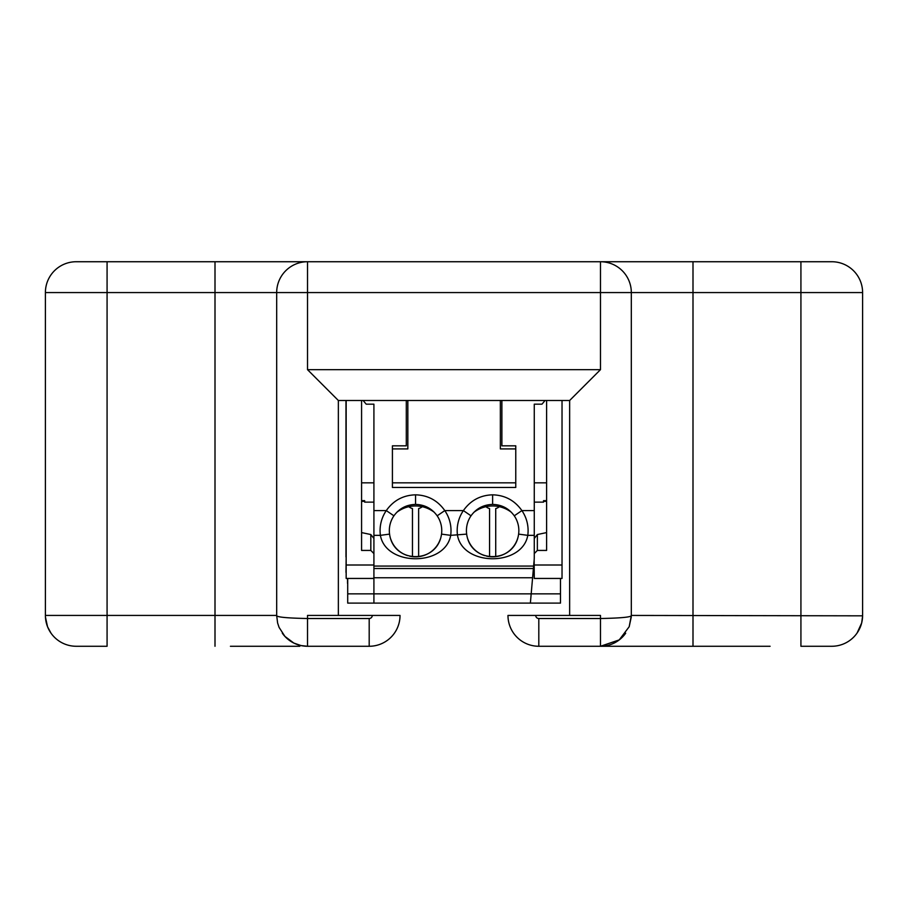<?xml version="1.0" encoding="UTF-8"?>
<svg xmlns="http://www.w3.org/2000/svg" width="908" height="908" viewBox="0 0 908 908"><rect width="100%" height="100%" fill="white"/><g stroke="black" fill="none" stroke-linecap="round" stroke-linejoin="round"><path stroke-width="1.36" d="M490.343 556.74A26.207 26.207 0 0 1 489.56 556.661L489.56 508.594A10.794 10.794 0 0 1 485.928 506.698M499.355 506.698A10.794 10.794 0 0 1 495.723 508.594L495.723 556.661M546.605 400.496L546.605 550.43L537.354 550.43L534.267 553.596M545.061 400.496L541.985 404.174L534.267 404.174L534.267 557.251A30.838 30.838 -90 0 1 534.154 559.941L534.267 578.441L562.029 578.441L562.029 400.496M361.577 400.496L361.577 550.43L370.827 550.43L373.914 553.596M346.164 400.496L346.164 578.441L373.04 578.441L373.914 577.772L373.914 603.105L530.374 603.105L533.405 568.533L373.914 568.533L373.914 535.345L380.395 535.345C385.889 566.535 445.17 566.569 450.697 535.345L441.526 534.12A26.207 26.207 90 0 0 437.168 515.812L444.795 510.591A35.469 35.469 90 0 1 450.697 535.345L466.655 534.12A26.207 26.207 -90 0 1 466.428 530.635A26.207 26.207 -90 0 0 466.655 534.12C470.741 564.118 514.564 564.084 518.616 534.12A26.207 26.207 -90 0 0 514.269 515.812C508.957 508.469 501.749 504.678 492.624 504.417C483.51 504.689 476.314 508.48 471.014 515.812A26.207 26.207 -90 0 0 466.428 530.635L466.428 530.635M370.827 550.43L370.827 534.54L373.914 538.467M407.84 400.496L407.84 448.915L392.415 448.915L392.415 445.828L392.415 487.46L515.767 487.46L515.767 482.829L392.415 482.829M534.267 502.135L543.517 502.135L543.517 500.671L546.605 500.671L546.605 532.587L537.354 534.54L534.267 538.467M370.827 534.54L361.577 532.587L361.577 500.671L364.664 500.671L364.664 502.135L373.914 502.135M546.605 482.829L534.267 482.829M434.308 512.316A30.838 30.838 0 0 0 396.785 512.316M511.397 512.316A30.838 30.838 0 0 0 473.885 512.316M500.353 400.496L500.353 448.915L515.767 448.915L515.767 482.829M361.577 482.829L373.914 482.829M413.231 556.74A26.207 26.207 0 0 1 412.459 556.661L412.459 508.594A10.794 10.794 0 0 1 408.827 506.698M422.265 506.698A10.794 10.794 0 0 1 418.633 508.594L418.633 556.661M514.269 515.812L521.896 510.591C514.711 500.433 504.962 495.178 492.624 494.826C480.298 495.189 470.548 500.444 463.386 510.591L471.014 515.812M363.121 400.496L366.208 404.174L373.914 404.174L373.914 510.591L386.286 510.591C393.47 500.433 403.231 495.178 415.569 494.826C427.895 495.189 437.633 500.444 444.795 510.591L463.386 510.591A35.469 35.469 -90 0 0 457.496 535.345C463.012 566.569 522.304 566.535 527.786 535.345L518.616 534.12A26.207 26.207 -90 0 1 486.563 556.127M393.924 515.812A26.207 26.207 -90 0 0 389.566 534.12L380.395 535.345A35.469 35.469 -90 0 1 386.286 510.591L393.924 515.812C399.225 508.469 406.444 504.678 415.558 504.417C424.672 504.689 431.868 508.48 437.168 515.812M467.858 539.17A26.207 26.207 -90 0 0 484.656 555.594M389.328 530.624L389.328 530.635A26.207 26.207 -90 0 0 389.566 534.12C393.618 564.084 437.44 564.118 441.526 534.12M530.374 603.105L560.486 603.105L560.486 578.441M361.577 501.341L364.664 501.341L361.577 501.341M390.758 539.159A26.207 26.207 -90 0 0 407.556 555.594M409.463 556.127A26.207 26.207 -90 0 0 440.323 539.17M406.296 400.496L406.296 445.828L392.415 445.828M543.517 501.341L546.605 501.341M347.707 578.441L347.707 603.105L373.914 603.105M534.154 559.941L532.599 577.749L373.914 577.749L373.914 568.533M373.914 510.591L373.914 535.345M501.886 400.496L501.886 445.828L515.767 445.828L515.767 448.915L515.767 445.828M346.164 578.441L346.164 572.369M346.164 556.956L345.971 572.369M345.971 556.956L345.971 400.496M347.707 583.288L347.707 603.105M347.514 583.288L347.514 578.441M625.691 633.194A30.838 30.838 0 0 1 600.483 646.269L619.222 639.913L629.187 626.724L631.321 615.431C631.798 617.077 621.515 618.098 600.483 618.518L600.483 615.431L507.969 615.431A30.838 30.838 0 0 0 538.807 646.269L770.086 646.269M862.589 616.192L861.669 622.979L857.084 633.035M230.428 646.269L299.81 646.269M51.018 633.182L47.534 626.736L45.434 617.009L47.534 626.736M45.4 615.431L45.4 615.431A30.838 30.838 0 0 0 76.238 646.269L107.076 646.269L107.076 615.431L45.4 615.431L45.4 292.569A30.838 30.838 0 0 1 76.238 261.731L307.517 261.731A30.838 30.838 0 0 0 276.679 292.569L307.517 292.569L307.517 261.731L215.003 261.731L215.003 292.569L276.679 292.569L276.679 615.613L277.61 622.979L279.085 627.394L284.942 636.429L293.851 643.08L301.093 645.577L307.517 646.269L369.193 646.269A30.838 30.838 0 0 0 400.031 615.431L372.28 615.431A3.087 3.087 0 0 1 369.193 618.518L369.193 646.269M369.193 618.518L307.517 618.518L307.517 615.431L372.28 615.431M276.679 292.569L276.679 615.442C276.202 617.077 286.485 618.098 307.517 618.518L307.517 646.269L301.093 645.577M862.6 615.828L631.321 615.431A30.838 30.838 0 0 1 631.321 615.465L631.321 292.569A30.838 30.838 0 0 0 600.483 261.731L600.483 292.569L692.997 292.569L692.997 261.731L307.517 261.731M600.483 369.658L569.645 400.496L569.645 615.431L569.645 400.496L338.355 400.496L307.517 369.658L307.517 292.569L600.483 292.569L600.483 369.658L307.517 369.658M631.321 615.431L631.31 615.794A30.838 30.838 0 0 1 631.31 616.192M692.997 646.269L692.997 292.569L800.924 292.569L800.924 646.269L831.762 646.269A30.838 30.838 0 0 0 862.6 615.431L862.6 292.569A30.838 30.838 0 0 0 831.762 261.731L600.483 261.731M677.572 646.269L600.483 646.269L600.483 618.518L538.807 618.518A3.087 3.087 0 0 1 535.72 615.431M338.355 615.431L338.355 400.496M276.679 615.613L276.69 615.828A30.838 30.838 0 0 0 276.69 616.192M282.309 633.194A30.838 30.838 0 0 0 307.517 646.269M534.267 565.003L562.029 565.003M373.914 565.003L346.164 565.003M537.354 534.54L537.354 550.43M492.624 504.417L492.624 494.826M415.569 494.826L415.558 504.417M534.267 535.345L527.786 535.345A35.469 35.469 -90 0 0 521.896 510.591L534.267 510.591M347.707 593.855L560.486 593.855M373.914 566.07L533.62 566.07M538.807 646.269L538.807 618.518M862.6 292.569L800.924 292.569L800.924 261.731M276.679 615.431L215.003 615.431L215.003 646.269M76.238 261.731A30.838 30.838 0 0 0 45.4 292.569L215.003 292.569L215.003 615.431L107.076 615.431L107.076 261.731M861.669 622.979L860.205 627.394M277.61 622.979L279.085 627.394M282.763 633.818L284.942 636.429M287.904 639.221L293.851 643.08M629.187 626.724L631.276 616.997"/></g></svg>
